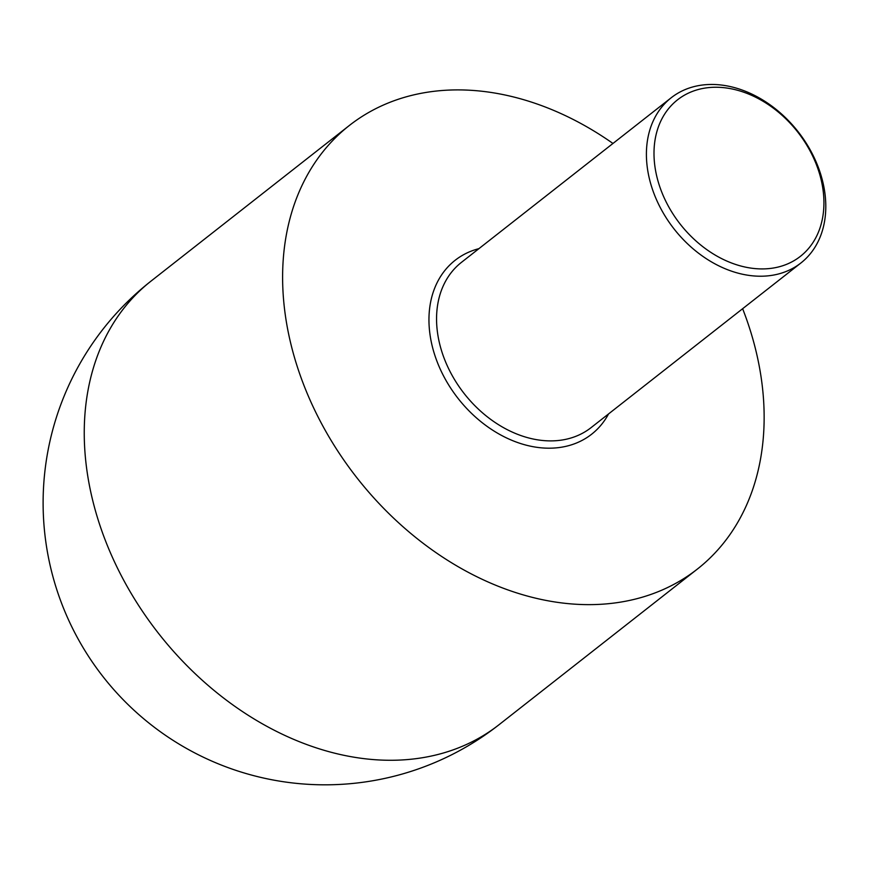 <?xml version="1.0" encoding="UTF-8"?>
<svg xmlns="http://www.w3.org/2000/svg" width="869" height="869" viewBox="0 0 869 869"><rect width="100%" height="100%" fill="white"/><g stroke="black" fill="none" stroke-linecap="round" stroke-linejoin="round"><path stroke-width="1.3" d="M478.917 248.653A110.548 82.946 51.9 0 0 438.519 365.186A110.548 82.946 51.9 0 0 561.722 447.166A110.548 82.946 51.9 0 0 608.582 413.894M800.936 262.959L591.083 427.635A105.019 78.807 -128.1 0 1 562.678 439.92A105.019 78.807 -128.1 0 1 452.879 376.744A105.019 78.807 -128.1 0 1 461.417 262.384L671.259 97.719A105.019 78.807 51.9 0 0 662.732 212.079A105.019 78.807 51.9 0 0 772.53 275.245A105.019 78.807 51.9 0 0 800.936 262.959A105.019 78.807 51.9 0 0 809.474 148.599A105.019 78.807 51.9 0 0 699.664 85.434A105.019 78.807 51.9 0 0 671.259 97.719M612.971 143.461A281.904 211.525 51.9 0 0 425.582 92.516A281.904 211.525 51.9 0 0 349.349 125.484A281.904 211.525 51.9 0 0 326.429 432.447A281.904 211.525 51.9 0 0 621.161 602.021A281.904 211.525 51.9 0 0 697.405 569.043A281.904 211.525 51.9 0 0 742.637 308.712M773.486 268A99.5 74.658 -128.1 0 1 654.466 144.308A99.5 74.658 -128.1 0 1 788.965 121.953A99.5 74.658 -128.1 0 1 773.486 268M499.056 724.692A281.904 281.904 0 0 1 103.248 676.94A281.904 281.904 0 0 1 150.989 281.132A281.904 211.525 51.9 0 0 104.986 539.475A281.904 211.525 51.9 0 0 422.812 757.659A281.904 211.525 51.9 0 0 499.056 724.692L697.405 569.043M150.989 281.132L349.349 125.484"/></g></svg>
